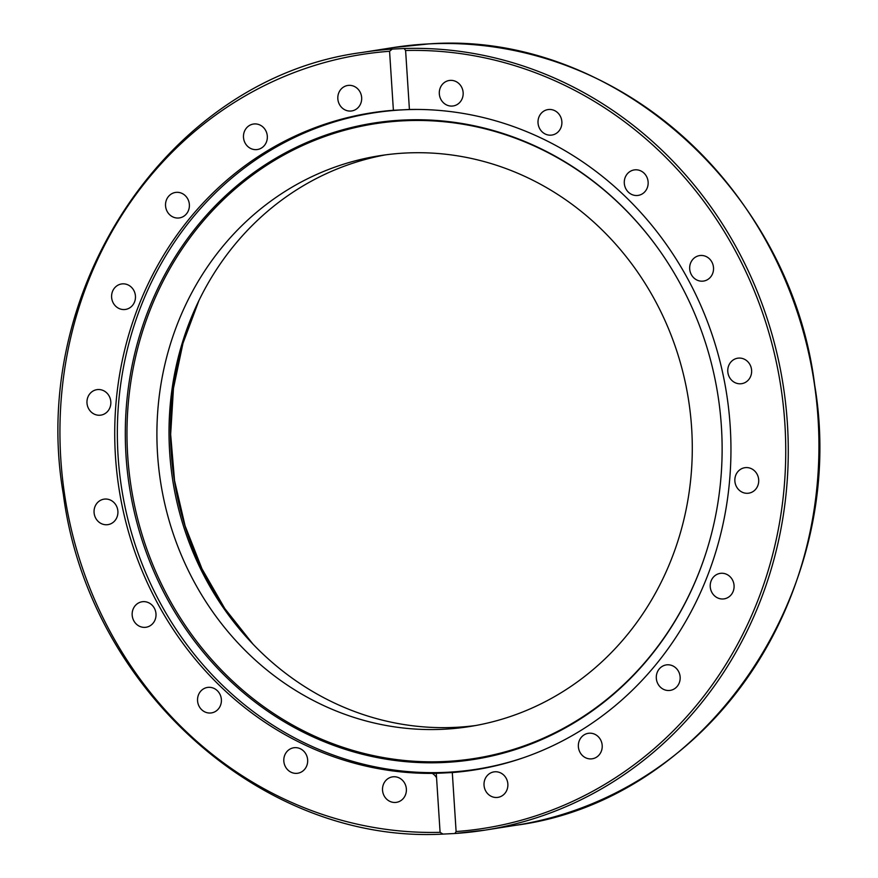 <?xml version="1.0" encoding="UTF-8"?>
<svg xmlns="http://www.w3.org/2000/svg" width="878" height="878" viewBox="0 0 878 878"><rect width="100%" height="100%" fill="white"/><g stroke="black" fill="none" stroke-linecap="round" stroke-linejoin="round"><path stroke-width="1.32" d="M379.439 111.967A332.575 307.476 -99 0 1 382.545 111.33A332.575 307.476 -99 0 0 379.417 111.967M443.006 834.089L440.087 832.333L436.267 773.331L452.302 772.552L456.11 831.543L454.903 833.507L442.852 834.1C262.423 843.934 88.272 687.99 63.381 494.523C27.668 288.555 170.31 77.385 362.175 52.46L392.839 47.621A393.662 363.953 81 0 1 428.848 43.9A393.662 363.953 81 0 1 816.342 399.095A393.662 363.953 81 0 1 515.627 825.298C706.845 800.429 849.344 590.565 814.696 385.113C790.43 188.485 611.834 30.456 428.87 43.9L392.839 47.621M409.422 109.487L393.388 110.277L389.569 51.286L392.246 49.091L404.132 48.51L405.603 50.496L409.422 109.487A332.575 307.476 81 0 1 729.212 414.164A332.575 307.476 81 0 1 474.713 769.918A332.575 307.476 81 0 1 452.302 772.552M436.267 773.331A332.575 307.476 81 0 1 116.467 468.665A332.575 307.476 81 0 1 370.977 112.911A332.575 307.476 81 0 1 393.388 110.277M375.784 112.549A332.575 307.476 81 0 1 380.712 111.55M484.393 768.217A332.575 307.476 81 0 1 479.399 768.788M483.032 768.206A332.575 307.476 -99 0 0 486.192 767.855A332.575 307.476 -99 0 1 483.054 768.206M106.82 524.748A12.885 11.919 81 0 1 94.133 513.125A12.885 11.919 81 0 1 103.977 499.165A12.885 11.919 81 0 1 105.151 499.044A12.885 11.919 81 0 1 117.839 510.678A12.885 11.919 81 0 1 107.994 524.627A12.885 11.919 81 0 1 106.82 524.748M96.009 414.8A12.885 11.919 81 0 1 86.966 401.597A12.885 11.919 81 0 1 96.898 389.656A12.885 11.919 81 0 1 101.793 389.986A12.885 11.919 81 0 1 110.837 403.189A12.885 11.919 81 0 1 100.915 415.118A12.885 11.919 81 0 1 96.009 414.8M117.202 307.443A12.885 11.919 81 0 1 111.813 293.911A12.885 11.919 81 0 1 121.526 283.967A12.885 11.919 81 0 1 129.867 285.965A12.885 11.919 81 0 1 135.245 299.497A12.885 11.919 81 0 1 125.543 309.429A12.885 11.919 81 0 1 117.202 307.443M168.313 213.211A12.885 11.919 81 0 1 166.249 200.458A12.885 11.919 81 0 1 175.446 192.447A12.885 11.919 81 0 1 186.608 197.155A12.885 11.919 81 0 1 188.671 209.908A12.885 11.919 81 0 1 179.474 217.909A12.885 11.919 81 0 1 168.313 213.211M244.336 141.314A12.885 11.919 81 0 1 253.391 124.05A12.885 11.919 81 0 1 266.473 132.249A12.885 11.919 81 0 1 257.419 149.512A12.885 11.919 81 0 1 244.336 141.314M337.832 98.786A12.885 11.919 81 0 1 347.732 85.473A12.885 11.919 81 0 1 361.659 97.623A12.885 11.919 81 0 1 351.76 110.935A12.885 11.919 81 0 1 337.832 98.786M439.648 89.808A12.885 11.919 81 0 1 449.218 80.491A12.885 11.919 81 0 1 462.816 96.635A12.885 11.919 81 0 1 453.246 105.953A12.885 11.919 81 0 1 439.648 89.808M539.816 115.237A12.885 11.919 81 0 1 547.938 109.585A12.885 11.919 81 0 1 559.868 115.413A12.885 11.919 81 0 1 560.076 129.406A12.885 11.919 81 0 1 551.955 135.047A12.885 11.919 81 0 1 540.025 129.231A12.885 11.919 81 0 1 539.816 115.237M628.538 172.604A12.885 11.919 81 0 1 634.212 169.926A12.885 11.919 81 0 1 647.053 177.532A12.885 11.919 81 0 1 643.892 192.71A12.885 11.919 81 0 1 638.229 195.388A12.885 11.919 81 0 1 625.377 187.782A12.885 11.919 81 0 1 628.538 172.604M697.132 256.277A12.885 11.919 81 0 1 699.59 255.586A12.885 11.919 81 0 1 713.09 265.112A12.885 11.919 81 0 1 706.077 280.367A12.885 11.919 81 0 1 703.607 281.059A12.885 11.919 81 0 1 690.119 271.532A12.885 11.919 81 0 1 697.132 256.277M738.87 358.081A12.885 11.919 81 0 1 751.557 369.704A12.885 11.919 81 0 1 741.712 383.664A12.885 11.919 81 0 1 740.527 383.785A12.885 11.919 81 0 1 727.84 372.151A12.885 11.919 81 0 1 737.685 358.202A12.885 11.919 81 0 1 738.87 358.081M749.669 468.029A12.885 11.919 81 0 1 758.713 481.232A12.885 11.919 81 0 1 748.791 493.173A12.885 11.919 81 0 1 743.885 492.843A12.885 11.919 81 0 1 734.853 479.64A12.885 11.919 81 0 1 744.774 467.711A12.885 11.919 81 0 1 749.669 468.029M728.488 575.386A12.885 11.919 81 0 1 733.865 588.918A12.885 11.919 81 0 1 724.163 598.862A12.885 11.919 81 0 1 715.822 596.864A12.885 11.919 81 0 1 710.434 583.332A12.885 11.919 81 0 1 720.147 573.389A12.885 11.919 81 0 1 728.488 575.386M677.377 669.618A12.885 11.919 81 0 1 679.44 682.371A12.885 11.919 81 0 1 670.232 690.382A12.885 11.919 81 0 1 659.082 685.674A12.885 11.919 81 0 1 657.018 672.921A12.885 11.919 81 0 1 666.215 664.92A12.885 11.919 81 0 1 677.377 669.618M601.353 741.515A12.885 11.919 81 0 1 592.288 758.779A12.885 11.919 81 0 1 579.206 750.569A12.885 11.919 81 0 1 588.271 733.317A12.885 11.919 81 0 1 601.353 741.515M507.857 784.043A12.885 11.919 81 0 1 497.958 797.356A12.885 11.919 81 0 1 484.03 785.206A12.885 11.919 81 0 1 493.93 771.894A12.885 11.919 81 0 1 507.857 784.043M406.042 793.021A12.885 11.919 81 0 1 396.461 802.338A12.885 11.919 81 0 1 382.863 786.194A12.885 11.919 81 0 1 392.444 776.876A12.885 11.919 81 0 1 406.042 793.021M305.862 767.591A12.885 11.919 81 0 1 297.752 773.244A12.885 11.919 81 0 1 285.822 767.416A12.885 11.919 81 0 1 285.613 753.423A12.885 11.919 81 0 1 293.724 747.771A12.885 11.919 81 0 1 305.654 753.598A12.885 11.919 81 0 1 305.862 767.591M217.14 710.225A12.885 11.919 81 0 1 211.477 712.903A12.885 11.919 81 0 1 198.637 705.297A12.885 11.919 81 0 1 201.797 690.119A12.885 11.919 81 0 1 207.46 687.441A12.885 11.919 81 0 1 220.301 695.047A12.885 11.919 81 0 1 217.14 710.225M148.558 626.552A12.885 11.919 81 0 1 146.099 627.243A12.885 11.919 81 0 1 132.6 617.717A12.885 11.919 81 0 1 139.613 602.462A12.885 11.919 81 0 1 142.071 601.77A12.885 11.919 81 0 1 155.571 611.297A12.885 11.919 81 0 1 148.558 626.552M436.553 777.732A12.885 11.919 -99 0 0 430.868 772.651M455.024 833.496A393.662 363.953 -99 0 0 484.963 830.138L454.903 833.507M522.794 757.955A332.18 307.124 81 0 1 476.908 769.172A332.18 307.124 81 0 1 446.518 772.311A332.18 307.124 81 0 1 118.091 456.132A332.18 307.124 81 0 1 373.293 112.933A332.18 307.124 81 0 1 403.682 109.805A332.18 307.124 81 0 1 420.397 109.476M721.409 426.664A322.105 297.796 81 0 1 707.042 549.562A322.105 297.796 81 0 1 386.561 759.24A322.105 297.796 81 0 1 126.026 455.891A322.105 297.796 81 0 1 317.584 138.087A322.105 297.796 81 0 1 659.905 250.965A322.105 297.796 81 0 1 721.409 426.664M660.026 251.141A321.249 297.016 -99 0 0 318.637 138.79A321.249 297.016 -99 0 0 127.694 455.715A321.249 297.016 -99 0 0 387.439 758.252A321.249 297.016 -99 0 0 707.108 549.354M475.7 725.513A288.939 267.142 81 0 1 455.342 727.357A288.939 267.142 81 0 1 171.309 469.939A288.939 267.142 81 0 1 385.607 154.846M443.225 729.267A288.939 267.142 81 0 1 158.808 468.556A288.939 267.142 81 0 1 379.526 155.735A288.939 267.142 81 0 1 405.965 153.002A288.939 267.142 81 0 1 690.382 413.714A288.939 267.142 81 0 1 469.664 726.545A288.939 267.142 81 0 1 443.225 729.267M392.246 49.091A393.662 363.953 -99 0 0 362.175 52.46M440.087 832.333A391.72 362.164 81 0 1 60.812 459.183A391.72 362.164 81 0 1 389.569 51.286M405.603 50.496A391.72 362.164 81 0 1 784.866 423.635A391.72 362.164 81 0 1 456.11 831.543M515.627 825.298L484.963 830.138A393.662 363.953 -99 0 0 786.019 407.14A393.662 363.953 -99 0 0 404.132 48.51M196.485 305.742A296.501 274.134 -99 0 0 249.297 640.227M385.694 110.979L373.293 112.933M253.062 644.232L224.823 608.597L201.962 568.79L185.071 525.768L174.546 480.595L170.65 434.38L173.471 388.263L182.953 343.353L198.845 300.759M489.309 767.218L476.908 769.172"/></g></svg>
